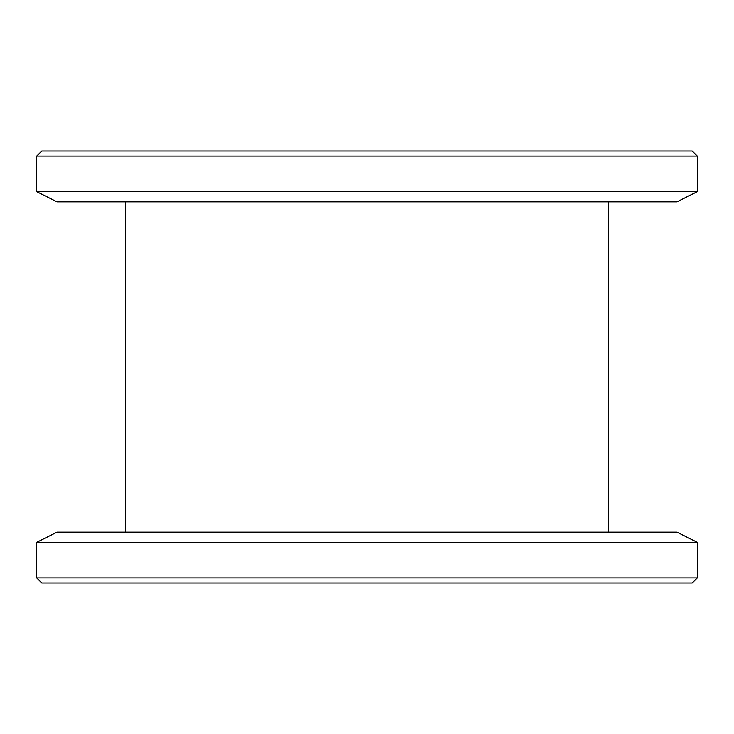 <?xml version="1.0" encoding="UTF-8"?>
<svg xmlns="http://www.w3.org/2000/svg" width="734" height="734" viewBox="0 0 734 734"><rect width="100%" height="100%" fill="white"/><g stroke="black" fill="none" stroke-linecap="round" stroke-linejoin="round"><path stroke-width="1.1" d="M41.783 151.039L692.217 151.039L697.3 156.113L36.7 156.113L41.783 151.039M697.3 577.887L692.217 582.961L41.783 582.961L36.7 577.887L697.3 577.887L697.3 542.316L36.7 542.316L57.023 532.15L676.977 532.15L697.3 542.316M697.3 191.684L676.977 201.85L57.023 201.85L36.7 191.684L697.3 191.684L697.3 156.113M125.624 201.85L125.624 532.15M608.376 201.85L608.376 532.15M36.7 577.887L36.7 542.316M36.7 191.684L36.7 156.113"/></g></svg>
